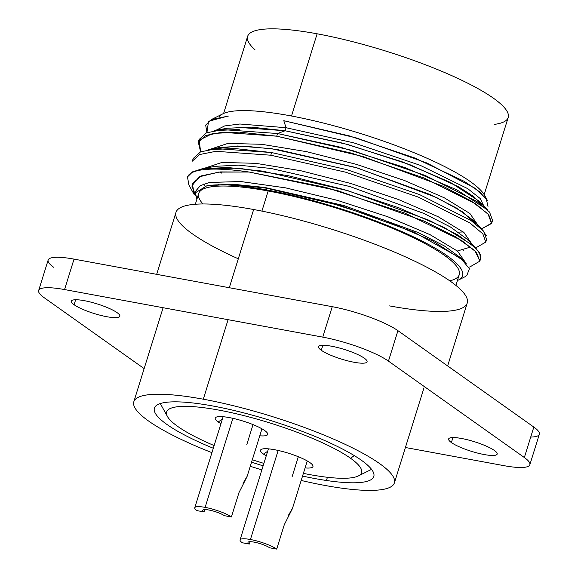 <?xml version="1.0" encoding="UTF-8"?>
<svg xmlns="http://www.w3.org/2000/svg" width="578" height="578" viewBox="0 0 578 578"><rect width="100%" height="100%" fill="white"/><g stroke="black" fill="none" stroke-linecap="round" stroke-linejoin="round"><path stroke-width="0.87" d="M494.558 124.364A136.451 27.021 -162.7 0 0 469.329 84.005A136.451 27.021 -162.7 0 0 317.12 33.799A136.451 27.021 -162.7 0 0 254.956 49.737M156.674 274.34L175.979 212.357A152.52 30.2 17.3 0 1 253.655 209.518L229.3 287.721L253.655 209.518A152.52 30.2 17.3 0 1 400.821 254.819A152.52 30.2 17.3 0 1 467.219 303.067L447.639 365.932M133.821 401.739A136.451 27.021 -162.7 0 1 203.311 399.203L228.079 319.692L203.311 399.203A136.451 27.021 -162.7 0 1 334.98 439.728A136.451 27.021 -162.7 0 1 394.384 482.897A136.451 27.021 -162.7 0 1 324.894 485.441A136.451 27.021 -162.7 0 1 301.181 480.455A136.451 27.021 -162.7 0 0 324.894 485.441A136.451 27.021 -162.7 0 0 379.609 463.599A136.451 27.021 -162.7 0 0 203.311 399.203A136.451 27.021 -162.7 0 0 133.662 404.463A136.451 27.021 -162.7 0 0 211.931 452.653A136.451 27.021 -162.7 0 1 133.821 401.739L163.104 307.72M250.288 466.287A136.451 27.021 -162.7 0 0 261.87 469.892A136.451 27.021 -162.7 0 1 250.288 466.287M213.296 448.261A114.899 22.752 17.3 0 1 154.196 409.6A114.899 22.752 17.3 0 1 212.914 406.009A114.899 22.752 17.3 0 1 361.366 460.24A114.899 22.752 17.3 0 1 315.292 478.627A114.899 22.752 17.3 0 1 302.547 476.062M263.142 465.817A114.899 22.752 17.3 0 1 251.553 462.205M327.437 477.284L326.433 480.491L327.437 477.284M389.55 305.906A152.52 30.2 -162.7 0 0 450.71 281.5A152.52 30.2 -162.7 0 0 253.655 209.518A152.52 30.2 -162.7 0 0 238.302 258.8M223.607 113.469L247.637 36.335A136.451 27.021 17.3 0 1 317.12 33.799L291.514 116.012L317.12 33.799A136.451 27.021 17.3 0 1 448.788 74.324A136.451 27.021 17.3 0 1 508.192 117.493L484.169 194.627M195.335 204.251L198.673 193.536A136.451 27.021 17.3 0 1 268.163 190.993L261.899 211.107L268.163 190.993A136.451 27.021 17.3 0 1 399.824 231.525A136.451 27.021 17.3 0 1 459.235 274.695L455.898 285.409M485.599 197.734A139.912 27.708 -162.7 0 0 354.451 131.647A139.912 27.708 -162.7 0 0 218.954 117.211A139.912 27.708 17.3 0 1 222.906 113.801A139.912 27.708 17.3 0 1 360.311 133.439A139.912 27.708 17.3 0 1 484.559 195.299L487.283 200.226M475.658 247.926L485.787 242.095L482.825 233.815L469.936 223L418.595 197.206L345.565 172.165L270.786 155.215L271.617 152.549L346.771 169.607L419.585 194.605L470.911 220.435L483.692 231.2L486.604 239.473M188.89 184.982L187.482 176.911A152.115 30.121 17.3 0 1 249.14 172.034L337.559 190.61L424.23 221.143L455.811 236.922L474.993 250.758L479.856 261.14L469.936 266.92L479.856 261.14L476.402 252.261L461.851 240.621L404.737 213.051L325.826 187.402L249.14 172.034A152.115 30.121 -162.7 0 0 187.482 176.911L192.698 171.782L203.232 168.566L238.483 168.184L287.981 175.647L344.351 189.649L399.152 207.914L444.215 227.508L472.804 245.31L479.48 252.629L480.686 258.474L479.856 261.14M199.092 139.522L206.397 132.861L222.696 129.609L277.548 133.518L352.32 150.468L425.314 175.495L476.698 201.31L489.58 212.119L492.543 220.413L491.712 223.072L488.75 214.785L475.875 203.976L424.49 178.161L351.496 153.134L276.718 136.184L277.548 133.518L276.718 136.184L221.974 132.268L205.674 135.476L198.283 142.123L200.624 151.826L199.186 140.223L212.668 133.46L239.371 132.131L276.718 136.184L363.172 156.566L443.102 186.239L471.308 201.043L487.962 213.874L491.567 223.469L481.582 228.895L491.712 223.079M465.565 276.486L458.116 280.207A139.912 27.708 -162.7 0 1 457.415 280.532A139.912 27.708 -162.7 0 0 413.66 236.944A139.912 27.708 -162.7 0 0 266.624 189.902A139.912 27.708 -162.7 0 0 206.628 185.899L195.422 192.763L196.881 199.273M202.994 203.969A136.451 27.021 17.3 0 1 268.163 190.993A136.451 27.021 17.3 0 1 416.716 239.371A136.451 27.021 17.3 0 1 449.756 280.829M192.358 161.154L193.189 158.488L200.58 151.848L216.873 148.633L271.617 152.549L270.786 155.215L215.934 151.306L199.685 154.536L192.387 161.067M458.116 280.207A139.912 27.708 -162.7 0 0 412.656 236.467A139.912 27.708 -162.7 0 0 266.624 189.902L266.407 188.182L341.721 205.941L414.281 232.262L460.948 258.46L469.408 268.719L466.699 275.843M197.047 198.76L191.845 185.971L199.128 176.861L218.592 172.092L249.14 172.034L220.5 171.919L201.238 175.878L192.38 183.602L194.237 194.67M487.507 200.66L479.632 191.831L464.242 181.347L414.599 157.939L349.314 135.895L283.784 120.686L356.438 137.961L426.824 162.96L474.784 188.117L486.192 198.521L487.984 206.433M228.389 116.062L211.273 119.61L205.689 125.101L206.917 132.644L208.535 121.279L228.035 116.091M225.89 184.187A119.978 23.756 -162.7 0 0 223.411 184.844M487.68 210.031L457.147 189.996L404.679 167.483L340.601 147.231L277.548 133.518L285.106 130.758L343.202 143.272L402.216 161.818L450.479 182.438L478.468 200.747L487.68 210.031M483.959 206.281L480.239 198.55L467.725 188.645L420.155 165.294L353.765 142.853L286.059 127.709L283.784 120.686L286.059 127.709L353.765 142.853L420.155 165.294L467.725 188.645L480.239 198.55L483.959 206.281M481.864 205.002L473.787 196.636L458.491 186.723L410.069 164.759L347.559 144.449L285.106 130.758L286.059 127.709L239.877 124.003L224.647 125.939L215.782 130.368L224.647 125.939L239.877 124.003L286.059 127.709L285.106 130.758L277.548 133.518M486.481 235.889L481.806 229.119M271.617 152.549L234.849 148.524L208.297 149.688M480.072 259.746L480.455 254.623L475.824 248.092L457.993 235.058L428.912 220.196L348.303 190.812L262.593 171.102L227.566 167.497L202.184 168.754L192.38 171.955L187.482 176.911M463.238 260.461L432.77 240.997L383.135 219.719L323.897 200.869L266.407 188.182L232.818 184.389L208.889 185.408L205.58 186.174M206.751 185.87L232.573 184.187L264.861 187.467L343.715 205.501L417.721 232.37L444.374 245.939L460.673 257.824L464.546 261.733M205.255 186.246L203.601 184.071M466.728 238.924L450.537 227.046L423.927 213.463L349.878 186.542L270.88 168.451L238.526 165.156L215.038 166.341L238.49 165.156L270.786 168.436L349.654 186.477L423.681 213.347L450.327 226.923L466.619 238.808L475.824 248.092M208.131 149.724L220.977 147.303L244.436 146.126L276.732 149.413L355.6 167.447L429.606 194.316L456.252 207.892L472.761 219.994M214.077 130.686L226.923 128.273L251.343 127.138L285.106 130.758L235.969 127.196M239.256 129.429L214.127 130.671M458.455 232.132L463.274 231.959M478.035 225.319L469.885 213.484L444.28 197.799L404.708 180.596L356.612 164.419L306.629 151.674L261.639 144.283L227.833 143.431L209.857 149.399L227.833 143.431L261.639 144.283L306.629 151.674L356.612 164.419L404.708 180.596L444.28 197.799L469.885 213.484L478.035 225.319M220.175 171.948L221.605 173.097L220.175 171.948M472.103 244.342L463.961 232.508L438.348 216.822L398.769 199.62L350.68 183.45L300.697 170.705L255.7 163.314L221.901 162.461L203.926 168.429L221.901 162.461L255.7 163.314L300.697 170.705L350.68 183.45L398.769 199.62L438.348 216.822L463.961 232.508L472.103 244.342M195.877 191.6L196.123 190.516L200.407 185.596L209.583 182.41L241.062 181.564L285.9 187.922L337.436 200.364L388.026 216.837L430.14 234.719L457.53 251.141L466.164 263.474L457.501 251.112L430.01 234.654L387.773 216.743L337.068 200.255L285.46 187.836L240.643 181.535L209.301 182.467L200.226 185.704L196.072 190.682M469.936 266.92L469.567 266.993M470.788 246.994L457.35 250.996M475.94 224.033L462.862 212.054L436.636 197.568L357.218 167.931L271.32 148.625L237.652 145.996L215.327 148.763M460.717 257.867L444.446 245.982L417.793 232.399L343.737 205.508L264.818 187.46L232.515 184.187L209.063 185.379M53.653 267.253A50.842 10.064 17.3 0 1 74.035 259.117L64.555 289.564A50.842 10.064 -162.7 0 0 38.661 290.51A50.842 10.064 -162.7 0 0 44.166 297.699L144.139 368.612L44.166 297.699A50.842 10.064 17.3 0 1 64.555 289.564L322.77 337.133A50.842 10.064 17.3 0 1 388.452 361.127L524.347 457.523A50.842 10.064 17.3 0 1 503.965 465.658L405.409 447.502L503.965 465.658A50.842 10.064 -162.7 0 0 529.853 464.712A50.842 10.064 -162.7 0 0 524.347 457.523L533.834 427.07A50.842 10.064 17.3 0 1 530.727 437.055M451.389 442.56A25.418 5.036 -162.7 0 0 484.234 454.554A25.418 5.036 -162.7 0 0 494.421 450.486A25.418 5.036 -162.7 0 0 461.584 438.485A25.418 5.036 -162.7 0 0 451.389 442.56A25.418 5.036 -162.7 0 0 478.006 453.188A25.418 5.036 -162.7 0 0 497.174 454.084A25.418 5.036 -162.7 0 0 494.421 450.486A25.418 5.036 -162.7 0 0 467.804 439.858A25.418 5.036 -162.7 0 0 448.636 438.962A25.418 5.036 -162.7 0 0 451.389 442.56L452.942 437.568L451.389 442.56M321.289 350.275A25.418 5.036 -162.7 0 0 354.133 362.276A25.418 5.036 -162.7 0 0 364.328 358.208A25.418 5.036 -162.7 0 0 331.483 346.208A25.418 5.036 -162.7 0 0 321.289 350.275A25.418 5.036 -162.7 0 0 347.913 360.91A25.418 5.036 -162.7 0 0 367.073 361.799A25.418 5.036 -162.7 0 0 364.328 358.208A25.418 5.036 -162.7 0 0 337.704 347.573A25.418 5.036 -162.7 0 0 318.536 346.684A25.418 5.036 -162.7 0 0 321.289 350.275L322.842 345.29L321.289 350.275M74.092 304.736A25.418 5.036 -162.7 0 0 106.937 316.737A25.418 5.036 -162.7 0 0 117.124 312.669A25.418 5.036 -162.7 0 0 84.287 300.668A25.418 5.036 -162.7 0 0 74.092 304.736A25.418 5.036 -162.7 0 0 100.709 315.371A25.418 5.036 -162.7 0 0 119.877 316.26A25.418 5.036 -162.7 0 0 117.124 312.669A25.418 5.036 -162.7 0 0 90.508 302.034A25.418 5.036 -162.7 0 0 71.34 301.145A25.418 5.036 -162.7 0 0 74.092 304.736L75.646 299.744L74.092 304.736M38.661 290.51L48.147 260.064A50.842 10.064 17.3 0 1 74.035 259.117L64.555 289.564L322.77 337.133L332.249 306.687A50.842 10.064 17.3 0 1 397.939 330.681L388.452 361.127A50.842 10.064 -162.7 0 0 322.77 337.133L332.249 306.687L74.035 259.117L332.249 306.687A50.842 10.064 17.3 0 1 397.939 330.681L533.834 427.07A50.842 10.064 17.3 0 1 539.339 434.259L529.853 464.712M397.939 330.681L388.452 361.127L524.347 457.523L533.834 427.07L397.939 330.681M167.432 416.485A102.089 20.216 -162.7 0 1 234.025 413.248A102.089 20.216 -162.7 0 1 350.521 458.238L354.321 455.63L350.521 458.238A102.089 20.216 -162.7 0 1 358.346 475.947A102.089 20.216 -162.7 0 1 303.385 473.375A102.089 20.216 -162.7 0 0 350.521 458.238A102.089 20.216 -162.7 0 0 218.621 410.062A102.089 20.216 -162.7 0 0 177.692 426.398A102.089 20.216 -162.7 0 0 214.135 445.58A102.089 20.216 -162.7 0 1 177.692 426.398A102.089 20.216 -162.7 0 1 167.432 416.485L160.301 403.552M252.311 459.777A102.089 20.216 -162.7 0 0 263.893 463.39A102.089 20.216 -162.7 0 1 252.311 459.777M263.517 454.106A27.455 5.433 17.3 0 1 274.521 449.706A27.455 5.433 17.3 0 1 309.996 462.667A27.455 5.433 17.3 0 1 305.083 467.92A27.455 5.433 -162.7 0 0 312.749 465.333A27.455 5.433 -162.7 0 0 309.996 462.667A27.455 5.433 -162.7 0 0 283.877 451.88A27.455 5.433 -162.7 0 0 261.408 449.337A27.455 5.433 -162.7 0 0 263.517 454.106L267.679 451.252L263.517 454.106A27.455 5.433 -162.7 0 0 266.248 455.825A27.455 5.433 17.3 0 1 263.517 454.106M218.217 421.969A27.455 5.433 17.3 0 1 229.22 417.576A27.455 5.433 17.3 0 1 264.695 430.538A27.455 5.433 17.3 0 1 259.782 435.79A27.455 5.433 -162.7 0 0 267.455 433.204A27.455 5.433 -162.7 0 0 264.695 430.538A27.455 5.433 -162.7 0 0 238.577 419.751A27.455 5.433 -162.7 0 0 216.107 417.208A27.455 5.433 -162.7 0 0 218.217 421.969L222.378 419.122L218.217 421.969A27.455 5.433 -162.7 0 0 220.955 423.696A27.455 5.433 17.3 0 1 218.217 421.969M307.258 460.948L292.49 508.344L288.343 515.439M284.311 524.672L276.703 549.1A20.338 4.024 -162.7 0 0 250.426 539.505L278.163 450.45L250.426 539.505A20.338 4.024 -162.7 0 0 242.269 542.756L249.328 544.057A12.001 2.377 17.3 0 1 254.139 542.135A12.001 2.377 17.3 0 1 269.644 547.8L276.703 549.1A20.338 4.024 -162.7 0 0 250.426 539.505A20.338 4.024 -162.7 0 0 240.072 539.881A20.338 4.024 -162.7 0 0 242.269 542.756L249.328 544.057L250.064 541.702L249.328 544.057A12.001 2.377 -162.7 0 1 248.034 542.359A12.001 2.377 -162.7 0 1 254.139 542.135A12.001 2.377 -162.7 0 1 269.644 547.8L276.703 549.1L284.311 524.672L292.114 509.225M292.136 476.626L298.327 456.736M261.957 428.811L247.189 476.214L243.049 483.309M239.01 492.543L231.402 516.97A20.338 4.024 -162.7 0 0 205.125 507.376L232.862 418.32L205.125 507.376A20.338 4.024 -162.7 0 0 196.975 510.627L204.034 511.927A12.001 2.377 17.3 0 1 208.839 510.006A12.001 2.377 17.3 0 1 224.343 515.67L231.402 516.97A20.338 4.024 -162.7 0 0 205.125 507.376A20.338 4.024 -162.7 0 0 194.772 507.751A20.338 4.024 -162.7 0 0 196.975 510.627L204.034 511.927L204.764 509.572L204.034 511.927A12.001 2.377 -162.7 0 1 202.734 510.23A12.001 2.377 -162.7 0 1 208.839 510.006A12.001 2.377 -162.7 0 1 224.343 515.67L231.402 516.97L239.01 492.543L246.813 477.096M246.835 444.496L253.027 424.606M394.384 482.897L424.021 387.737M486.611 239.444L485.78 242.103M199.114 139.457L198.283 142.123M188.76 184.743L193.998 194.237M211.049 119.718L222.906 113.801M218.563 184.339L218.433 184.83M481.749 229.061L472.537 219.77M202.184 168.754L215.038 166.341M463.021 250.303L463.411 250.231M468.736 267.144L469.928 266.92M196.123 190.516L195.487 192.553M358.346 475.947L371.56 469.358M268.423 448.853L240.072 539.881M223.122 416.716L194.772 507.751"/></g></svg>
